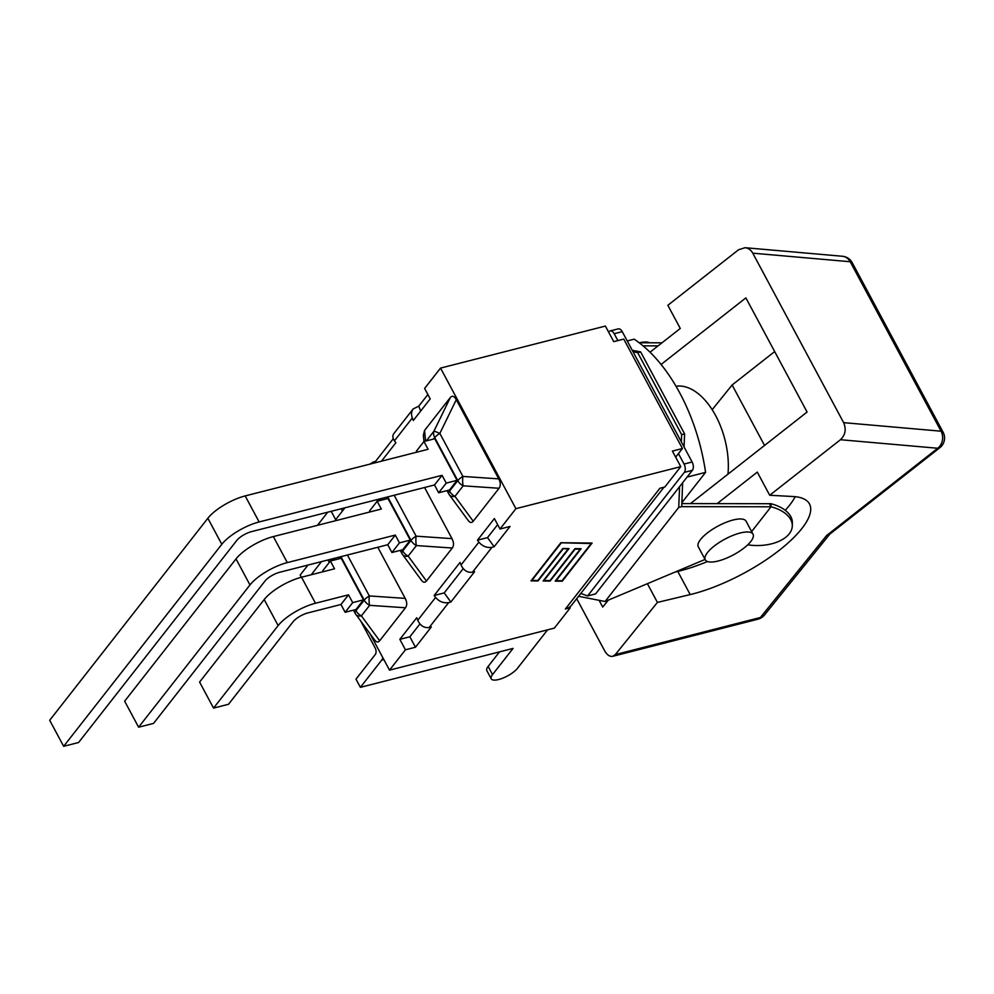 <?xml version="1.0" encoding="UTF-8"?>
<svg xmlns="http://www.w3.org/2000/svg" width="994" height="994" viewBox="0 0 994 994"><rect width="100%" height="100%" fill="white"/><g stroke="black" fill="none" stroke-linecap="round" stroke-linejoin="round"><path stroke-width="1.49" d="M580.807 593.418L587.578 595.94L595.642 593.878L692.383 470.299A6.163 3.491 -104.3 0 0 692.122 461.999L622.244 331.661A6.163 3.491 -104.3 0 0 618.231 328.877L610.167 330.927A6.163 3.491 75.7 0 1 614.18 333.723L617.858 340.594M608.639 332.158L608.937 331.772A6.163 3.491 75.7 0 1 610.167 330.927M329.287 562.405L328.07 560.131A4.92 2.796 -104.3 0 0 327.97 559.97M382.839 657.693A9.853 5.579 75.7 0 1 381.684 660.128L360.387 687.339L355.989 679.138L375.297 654.474A4.92 2.796 -104.3 0 0 375.098 647.839L360.735 621.051M307.991 565.064L300.176 575.041L301.368 577.265M321.497 561.622L311.209 574.756M360.387 687.339L513.041 648.423L492.527 674.615A15.643 5.156 151.8 0 0 491.235 678.827A15.643 5.156 151.8 0 0 502.976 678.082A15.643 5.156 151.8 0 0 517.514 668.254L547.582 629.848M499.522 651.865L488.141 666.427A15.643 5.156 151.8 0 0 486.849 670.627L491.235 678.827M675.671 457.165L678.455 453.599L684.058 464.061A6.163 3.491 75.7 0 1 684.319 472.361L587.578 595.94M369.843 633.451L389.511 670.142L554.354 628.121L570.283 607.781L569.811 606.912A18.724 14.14 38.1 0 0 571.749 604.998L663.955 487.222M477.468 540.177L487.495 537.617L494.155 546.725L491.993 547.284C486.898 548.067 482.537 546.352 478.897 542.14L477.468 540.177L494.391 518.557L499.994 529.019L515.911 508.667L440.541 368.091L605.383 326.069L613.733 341.65L623.76 339.091L682.443 448.518L672.404 451.077L680.753 466.646L664.837 486.998L659.917 488.253L565.362 609.024L570.283 607.781M678.455 453.599L682.443 448.518M569.811 606.912A18.724 14.14 -141.9 0 1 565.362 609.024M460.048 562.43L461.03 564.965C463.676 570.457 467.478 572.867 472.473 572.209L474.635 571.662L450.854 602.029L448.692 602.588C443.61 603.37 439.249 601.656 435.608 597.444L434.167 595.481L460.048 562.43M440.541 368.091L424.612 388.43L430.216 398.88L413.293 420.499L412.311 417.952C411.069 414.448 411.342 411.454 413.131 408.969L418.772 406.148L420.673 411.069M393.835 433.608C392.382 435.683 392.58 438.068 394.444 440.789L395.873 442.752L381.447 461.191M344.943 507.81L335.661 519.663L331.188 511.314M327.722 512.196L317.446 525.329M389.511 670.142L405.44 649.803L399.837 639.341L416.747 617.734L417.741 620.281C420.375 625.76 424.189 628.171 429.172 627.525L431.334 626.966L415.467 647.243L409.863 636.794L419.928 623.934M473.231 521.241C471.69 523.08 470.013 522.832 468.224 520.508L449.462 494.975A9.853 5.641 -36.3 0 0 454.954 496.354L463.192 485.817A9.853 2.945 -86.1 0 1 462.906 476.424L439.845 433.421A9.853 0.808 -154 0 0 433.918 431.222A9.853 7.443 38.1 0 0 434.726 437.608L457.787 480.611A9.853 3.255 -28.2 0 1 462.906 476.424L498.764 478.872C500.678 482.674 500.777 485.805 499.05 488.265L473.231 521.241L454.954 496.354A9.853 7.443 38.1 0 1 449.536 491.148A9.853 3.255 151.8 0 0 448.716 493.794A9.853 9.853 0 0 0 449.462 494.975M423.978 441.485L423.369 435.26L424.55 430.464L450.369 397.476C452.258 395.326 454.233 396.059 456.296 399.675L498.764 478.872M424.575 487.507L451.984 538.624C453.898 542.426 453.997 545.557 452.27 548.017L426.451 580.993C424.91 582.832 423.233 582.596 421.444 580.26L402.682 554.727A9.853 5.641 -36.3 0 0 408.174 556.106L416.424 545.569A9.853 2.945 -86.1 0 1 416.126 536.176L394.183 495.26M377.795 547.259L405.204 598.376C407.118 602.19 407.217 605.321 405.49 607.769L379.671 640.757C378.13 642.596 376.453 642.348 374.663 640.012L355.914 614.478A9.853 5.641 143.7 0 0 361.394 615.87A9.853 7.443 -141.9 0 1 355.976 610.651A9.853 3.255 151.8 0 0 355.169 613.31A9.853 9.853 0 0 0 355.914 614.478M457.066 480.338L446.244 483.096L438.677 492.763L449.499 490.005L457.066 480.338L434.763 438.739L423.941 441.498L428.116 449.288L245.183 495.919A31.038 10.238 151.8 0 0 207.845 518.259L49.7 720.29L63.653 746.308L221.811 544.29A31.038 10.238 -28.2 0 1 259.136 521.949L442.069 475.318L434.502 484.973L251.569 531.616A12.313 4.063 151.8 0 0 236.758 540.475L78.601 742.506L63.653 746.308M416.908 452.146L416.374 451.164L423.941 441.498M438.677 492.763L434.502 484.973M442.069 475.318L446.244 483.096M410.286 540.102L399.464 542.861L391.909 552.515L402.719 549.757L410.286 540.102L387.983 498.503L377.161 501.262L381.336 509.04L273.35 536.574A31.038 10.238 151.8 0 0 236.013 558.914L124.648 701.18L138.601 727.21L249.979 584.932A31.038 10.238 -28.2 0 1 287.303 562.604L395.289 535.07L387.735 544.737L279.736 572.258A12.313 4.063 151.8 0 0 264.926 581.13L153.548 723.396L138.601 727.21M370.128 511.898L369.594 510.916L377.161 501.262M391.909 552.515L387.735 544.737M395.289 535.07L399.464 542.861M379.671 640.757L361.394 615.87L369.644 605.334A9.853 2.945 -86.1 0 1 369.346 595.94A9.853 3.255 151.8 0 0 364.226 600.115L355.976 610.651L355.442 609.645M348.509 594.822L352.696 602.612L345.129 612.279L355.951 609.521L363.506 599.854L341.203 558.255L330.381 561.014L334.556 568.804L301.517 577.228A31.038 10.238 151.8 0 0 264.193 599.556L278.146 625.586A31.038 10.238 -28.2 0 1 315.471 603.246L348.509 594.822L340.954 604.489L307.904 612.913A12.313 4.063 151.8 0 0 293.093 621.772L228.496 704.286L213.548 708.101L278.146 625.586M323.348 571.662L322.826 570.68L330.381 561.014M345.129 612.279L340.954 604.489M213.548 708.101L199.595 682.07L264.193 599.556M363.506 599.854L352.696 602.612M369.967 464.111L373.309 461.999L375.483 461.452L375.918 462.595M434.167 595.481L444.206 592.921L450.854 602.029M487.495 537.617L497.646 524.646M499.994 529.019L510.021 526.46L494.155 546.725M444.206 592.921L463.216 568.63M342.433 511.028L341.215 508.754M375.483 461.452L393.289 438.702M418.772 406.148L427.88 394.519M399.837 639.341L409.863 636.794M405.44 649.803L415.467 647.243M515.911 508.667L680.753 466.646M563.051 548.974L538.027 580.943L530.995 580.869L560.852 542.724L592.089 543.059L562.231 581.204L555.199 581.13L580.223 549.16L575.153 549.11L550.129 581.068L543.097 580.993L568.121 549.023L562.828 548.576M561.026 543.184L531.889 580.409L537.866 580.471L562.877 548.502L569.015 548.576L543.991 580.533L549.968 580.595L574.979 548.638L581.105 548.7L556.093 580.67L562.057 580.732L591.194 543.519L560.802 542.786M633.004 351.752L637.701 352.671L681.648 434.639L681.362 441.92M679.573 486.675L678.74 507.412L605.085 601.494L578.57 596.288M684.071 446.989L684.593 433.893L681.648 434.639M684.593 433.893L640.645 351.913L637.701 352.671M640.645 351.913L632.209 350.261M687.078 477.083L705.578 472.374A142.403 80.663 -104.3 0 0 634.16 339.165L627.214 340.942M681.847 502.678L705.578 472.374M727.968 474.175A64.038 36.281 -104.3 0 0 676.007 386.244M747.736 544.811A35.722 20.315 -179.1 0 0 792.305 525.776A35.722 20.315 -179.1 0 0 771.033 506.778L681.698 506.654L682.642 482.736M705.069 559.436L605.085 601.494M771.033 506.778L771.083 503.747A4.187 3.168 38.1 0 0 769.381 503.709L771.033 506.778L751.626 531.579M771.083 503.747A35.722 20.315 0.9 0 1 792.355 522.745L792.305 525.776M681.809 503.585L769.381 503.709M717.146 503.635L757.291 472.113L769.704 495.26L792.951 496.515A91.137 30.068 -28.2 0 1 809.476 503.933A91.137 30.068 -28.2 0 1 776.811 552.192A91.137 30.068 -28.2 0 1 690.196 594.574L657.432 602.414L647.516 583.938M707.467 561.523A91.137 30.068 -28.2 0 1 677.771 571.413L675.858 571.873M795.188 496.689A91.137 30.068 -28.2 0 1 785.26 510.32M607.794 600.811L602.724 607.073L599.109 600.314M826.61 535.53L829.394 534.437L939.852 447.698A12.313 5.455 -128.1 0 1 937.74 448.257L826.61 535.53L760.41 617.498L615.298 654.599L612.764 656.301C609.769 656.823 607.048 654.971 604.625 650.759L576.694 598.674M615.298 654.599L657.432 602.414M769.704 495.26L840.452 439.721L937.74 448.257A12.313 10.387 -85 0 0 941.069 431.197L843.633 422.649C846.441 429.271 845.385 434.962 840.452 439.721M843.633 422.649L752.769 253.172C750.93 249.916 748.358 248.102 745.065 247.717L738.579 249.755L667.844 305.295L680.269 328.455L650.026 352.199M661.085 364.475L745.885 297.889L807.091 412.038L690.482 503.598M774.674 351.578L732.118 384.989L764.535 445.449M732.118 384.989L712.176 409.702M612.801 656.301L757.962 619.187A12.313 6.958 -104.3 0 0 760.41 617.498A12.313 9.157 38.9 0 0 764.498 614.988L829.816 534.101M939.852 447.698A12.313 12.313 0 0 0 943.095 432.191A12.313 4.063 151.8 0 0 941.069 431.197L850.205 261.733A12.313 10.387 -85 0 0 842.452 256.266L745.102 247.717M643.056 345.85L658.078 345.875M639.204 342.781L661.979 342.806M681.698 506.654L678.74 507.412M705.268 559.808L698.297 546.799A27.099 8.946 -28.2 0 1 710.039 530.97A27.099 8.946 -28.2 0 1 737.759 519.116A27.099 8.946 -28.2 0 1 746.059 521.191L753.03 534.2A27.099 8.946 151.8 0 0 744.742 532.138A27.099 8.946 151.8 0 0 717.022 543.979A27.099 8.946 151.8 0 0 705.268 559.808A27.099 8.946 151.8 0 0 733.373 554.888A27.099 8.946 151.8 0 0 753.03 534.2M639.378 342.781A27.099 8.946 -28.2 0 1 642.882 342.16A27.099 8.946 -28.2 0 1 649.616 342.793M381.684 660.128L383.846 659.581M488.141 666.427L492.527 674.615M614.18 333.723L622.244 331.661M692.122 461.999L684.058 464.061M684.319 472.361L692.383 470.299M478.897 542.14L461.03 564.965M394.444 440.789L412.311 417.952M435.608 597.444L417.741 620.281M450.369 397.476L433.918 431.222L426.351 440.889M433.595 439.037L434.726 437.608A9.853 3.255 151.8 0 1 439.845 433.421L456.296 399.675M448.99 490.129L449.536 491.148L457.787 480.611A9.853 7.443 38.1 0 0 463.192 485.817L499.05 488.265M425.606 441.075L424.55 430.464M259.136 521.949L245.183 495.919M207.845 518.259L221.811 544.29M387.722 496.901A9.853 7.443 38.1 0 0 387.946 497.36L411.007 540.363A9.853 3.255 -28.2 0 1 416.126 536.176L451.984 538.624M388.517 496.702A9.853 3.255 151.8 0 0 387.946 497.36L386.828 498.789M426.451 580.993L408.174 556.106A9.853 7.443 38.1 0 1 402.756 550.9L411.007 540.363A9.853 7.443 38.1 0 0 416.424 545.569L452.27 548.017M381.199 498.566L379.571 500.641M402.222 549.893L402.756 550.9A9.853 3.255 151.8 0 0 401.949 553.546A9.853 9.853 0 0 0 402.682 554.727M378.826 500.827L378.664 499.212M287.303 562.604L273.35 536.574M236.013 558.914L249.979 584.932M405.49 607.769L369.644 605.334A9.853 7.443 -141.9 0 1 364.226 600.115L341.166 557.112A9.853 7.443 -141.9 0 1 340.942 556.665M405.204 598.376L369.346 595.94L347.403 555.012M341.737 556.454A9.853 3.255 151.8 0 0 341.166 557.112L340.047 558.553M332.046 560.591L331.884 558.963M334.419 558.317L332.804 560.392M315.471 603.246L301.517 577.228M472.473 572.209L491.993 547.284M429.172 627.525L448.692 602.588M690.196 594.574L677.771 571.413M752.769 253.172L850.205 261.733A12.313 4.063 -28.2 0 1 852.231 262.714A12.313 12.313 0 0 0 842.452 256.266M448.716 493.794L447.027 490.638M377.049 499.622L377.211 501.249M401.949 553.546L400.247 550.39M355.169 613.31L353.466 610.142M330.269 559.386L330.43 561.001M394.009 433.409L412.97 409.18M757.962 619.187A12.313 12.313 0 0 0 764.498 614.988M943.095 432.191L852.231 262.714"/></g></svg>
